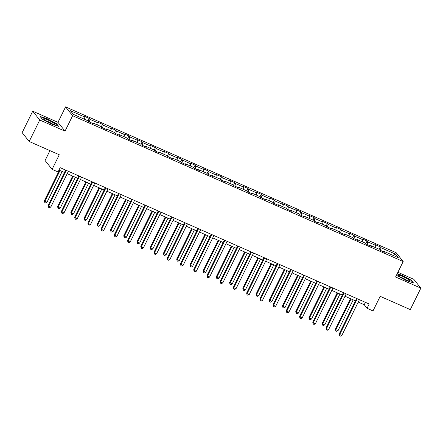 <?xml version="1.0" encoding="UTF-8"?>
<svg xmlns="http://www.w3.org/2000/svg" width="443" height="443" viewBox="0 0 443 443"><rect width="100%" height="100%" fill="white"/><g stroke="black" fill="none" stroke-linecap="round" stroke-linejoin="round"><path stroke-width="0.66" d="M49.943 150.631L45.075 160.532L52.113 169.353L58.05 171.973L60.159 167.681L369.18 304.009L367.07 308.3L373.006 310.92L380.183 296.323L410.29 309.607L420.85 288.144L413.812 279.323L397.892 272.295M32.71 111.193L22.15 132.656L29.188 141.478L39.748 120.014L65.021 131.167L72.624 115.712L65.586 106.89L57.983 122.34L32.71 111.193L39.748 120.014M72.624 115.712L403.18 261.542L396.147 252.72L65.586 106.89M395.422 254.088L381.002 247.726L380.31 246.856L375.221 244.614L375.913 245.483L367.773 241.889L367.081 241.02L361.992 238.777L362.684 239.646L354.544 236.053L353.852 235.183L348.763 232.94L349.455 233.81L341.315 230.216L340.623 229.347L335.534 227.104L336.226 227.973L328.086 224.379L327.394 223.51L322.305 221.267L322.997 222.137L314.857 218.543L314.165 217.674L309.076 215.431L309.768 216.3L301.628 212.706L300.935 211.837L295.846 209.594L296.539 210.464L288.399 206.87L287.706 206.001L282.617 203.758L283.31 204.627L275.169 201.033L274.477 200.164L269.388 197.921L270.08 198.791L261.94 195.202L261.248 194.327L256.159 192.085L256.851 192.954L248.711 189.366L248.019 188.491L242.93 186.248L243.622 187.118L235.482 183.529L234.79 182.654L229.701 180.412L230.393 181.281L222.253 177.693L221.561 176.818L216.472 174.575L217.164 175.445L209.024 171.856L208.332 170.987L203.243 168.739L203.935 169.608L195.795 166.02L195.103 165.15L190.014 162.902L190.706 163.772L182.566 160.183L181.874 159.314L176.785 157.066L177.477 157.935L169.337 154.347L168.645 153.477L163.556 151.229L164.248 152.104L156.108 148.51L155.41 147.641L150.327 145.393L151.019 146.268L142.879 142.674L142.181 141.804L137.097 139.556L137.79 140.431L129.649 136.837L128.952 135.968L123.868 133.72L124.561 134.594L116.42 131.001L115.723 130.131L110.639 127.889L111.331 128.758L103.191 125.164L102.494 124.295L97.41 122.052L98.102 122.921L89.962 119.328L89.264 118.458L84.181 116.216L84.873 117.085L70.454 110.722L73.35 114.349L87.764 120.706L88.456 121.576L93.545 123.824L92.853 122.955L100.993 126.543L101.685 127.412L106.774 129.661L106.082 128.791L114.222 132.379L114.914 133.249L120.003 135.497L119.311 134.628L127.451 138.216L128.143 139.085L133.232 141.334L132.54 140.464L140.68 144.053L141.372 144.922L146.461 147.17L145.769 146.295L153.909 149.889L154.601 150.758L159.69 153.007L158.998 152.132L167.138 155.726L167.831 156.595L172.92 158.843L172.227 157.968L180.367 161.562L181.06 162.431L186.149 164.68L185.456 163.805L193.597 167.399L194.294 168.268L199.378 170.511L198.685 169.641L206.826 173.235L207.523 174.105L212.607 176.347L211.915 175.478L220.055 179.072L220.752 179.941L225.836 182.184L225.144 181.314L233.284 184.908L233.982 185.778L239.065 188.02L238.373 187.151L246.513 190.745L247.211 191.614L252.294 193.857L251.602 192.987L259.742 196.581L260.44 197.451L265.523 199.693L264.831 198.824L272.971 202.418L273.669 203.287L278.752 205.53L278.06 204.66L286.2 208.254L286.898 209.124L291.981 211.366L291.289 210.497L299.429 214.091L300.127 214.96L305.216 217.203L304.518 216.334L312.658 219.922L313.356 220.797L318.445 223.039L317.747 222.17L325.887 225.758L326.585 226.633L331.674 228.876L330.976 228.007L339.116 231.595L339.814 232.47L344.903 234.712L344.205 233.843L352.346 237.431L353.043 238.301L358.132 240.549L357.435 239.68L365.575 243.268L366.272 244.137L371.361 246.386L370.664 245.516L378.804 249.104L379.501 249.974L384.59 252.222L383.893 251.353L398.312 257.71L395.422 254.088L393.306 255.5M92.465 123.348L92.853 122.955M89.962 119.328L89.397 121.991M98.102 122.921L97.648 125.07M105.694 129.184L106.082 128.791M103.191 125.164L102.626 127.828M111.331 128.758L110.877 130.906M118.923 135.021L119.311 134.628M116.42 131.001L115.856 133.664M124.561 134.594L124.106 136.743M132.152 140.852L132.54 140.464M129.649 136.837L129.085 139.501M137.79 140.431L137.336 142.58M145.382 146.688L145.769 146.295M142.879 142.674L142.314 145.337M151.019 146.268L150.565 148.416M158.611 152.525L158.998 152.132M156.108 148.51L155.543 151.174M164.248 152.104L163.794 154.247M171.84 158.361L172.227 157.968M169.337 154.347L168.772 157.01M177.477 157.935L177.023 160.084M185.069 164.198L185.456 163.805M182.566 160.183L182.001 162.847M190.706 163.772L190.252 165.92M198.298 170.034L198.685 169.641M195.795 166.02L195.23 168.683M203.935 169.608L203.481 171.757M211.527 175.871L211.915 175.478M209.024 171.856L208.459 174.52M217.164 175.445L216.71 177.593M224.756 181.708L225.144 181.314M222.253 177.693L221.688 180.356M230.393 181.281L229.939 183.43M237.985 187.544L238.373 187.151M235.482 183.529L234.917 186.193M243.622 187.118L243.168 189.266M251.214 193.381L251.602 192.987M248.711 189.366L248.146 192.029M256.851 192.954L256.397 195.103M264.443 199.217L264.831 198.824M261.94 195.202L261.376 197.866M270.08 198.791L269.626 200.939M277.672 205.054L278.06 204.66M275.169 201.033L274.605 203.702M283.31 204.627L282.856 206.776M290.901 210.89L291.289 210.497M288.399 206.87L287.834 209.539M296.539 210.464L296.085 212.612M304.131 216.727L304.518 216.334M301.628 212.706L301.063 215.37M309.768 216.3L309.314 218.449M317.36 222.563L317.747 222.17M314.857 218.543L314.292 221.207M322.997 222.137L322.543 224.285M330.589 228.4L330.976 228.007M328.086 224.379L327.521 227.043M336.226 227.973L335.772 230.122M343.818 234.236L344.205 233.843M341.315 230.216L340.75 232.88M349.455 233.81L349.001 235.958M357.047 240.073L357.435 239.68M354.544 236.053L353.979 238.716M362.684 239.646L362.23 241.795M370.276 245.909L370.664 245.516M367.773 241.889L367.208 244.553M375.913 245.483L375.459 247.631M383.505 251.746L383.893 251.353M381.002 247.726L380.437 250.389M52.113 169.353L59.29 154.757L29.188 141.478M403.18 261.542L395.577 276.997L420.85 288.144M358.243 302.087L364.212 304.723L367.07 308.3M58.985 170.068L64.451 172.477M67.203 173.689L77.68 178.313M80.432 179.526L90.909 184.15M93.661 185.362L104.138 189.986M106.89 191.199L117.367 195.823M120.119 197.035L130.596 201.659M133.349 202.872L143.825 207.496M146.578 208.708L157.055 213.332M159.807 214.545L170.284 219.169M173.036 220.381L183.513 225.005M186.265 226.218L196.742 230.842M199.494 232.054L209.971 236.678M212.723 237.891L223.2 242.515M225.952 243.728L236.429 248.346M239.181 249.564L249.658 254.182M252.41 255.401L262.887 260.019M265.639 261.237L276.116 265.855M278.868 267.074L289.345 271.692M292.098 272.91L302.575 277.528M305.327 278.741L315.804 283.365M318.556 284.578L329.033 289.201M331.785 290.414L342.262 295.038M345.014 296.251L355.491 300.875M84.873 117.085L84.419 119.233M365.392 302.336L364.212 304.723M380.31 246.856L379.053 249.415M367.081 241.02L365.824 243.578M353.852 235.183L352.595 237.741M340.623 229.347L339.366 231.905M327.394 223.51L326.137 226.068M314.165 217.674L312.908 220.232M300.935 211.837L299.673 214.395M287.706 206.001L286.444 208.559M274.477 200.164L273.215 202.722M261.248 194.327L259.986 196.886M248.019 188.491L246.757 191.049M234.79 182.654L233.527 185.213M221.561 176.818L220.298 179.376M208.332 170.987L207.069 173.54M195.103 165.15L193.84 167.703M181.874 159.314L180.611 161.867M168.645 153.477L167.382 156.03M155.41 147.641L154.153 150.194M142.181 141.804L140.924 144.363M128.952 135.968L127.695 138.526M115.723 130.131L114.466 132.69M102.494 124.295L101.237 126.853M89.264 118.458L88.007 121.017M396.551 275.014L397.061 275.651L406.309 280.591L413.43 282.872L411.309 280.214L402.067 275.28L397.194 273.719M65.021 131.167L57.983 122.34M42.251 119.123L51.493 124.062L58.614 126.344L56.499 123.686L47.251 118.746L40.13 116.465L42.251 119.123M411.165 280.513L411.309 280.214M56.35 123.985L56.499 123.686M356.665 298.488L339.233 333.922L339.709 334.52L357.296 298.765M341.824 335.451L340.501 336.11L339.648 335.733L339.709 334.52L341.824 335.451L359.417 299.701M339.648 335.733L339.233 333.922M350.441 298.643L335.429 329.155L335.905 329.747L338.02 330.683L353.193 299.861M351.072 298.925L335.905 329.747L335.849 330.965L335.429 329.155M338.02 330.683L336.697 331.342L335.849 330.965M398.711 275.225A6.28 0.88 26.2 0 0 398.545 275.612A6.28 0.88 26.2 0 0 403.711 278.896A6.28 0.88 26.2 0 0 409.47 280.989A6.28 0.88 26.2 0 0 409.493 280.989A6.28 0.88 26.2 0 0 405.788 277.982A6.28 0.88 26.2 0 0 398.711 275.225M397.083 273.94L402.05 275.529L411.004 280.319L412.909 282.706M406.752 280.242A4.303 0.604 26.2 0 0 400.793 277.312M50.524 123.126A6.28 0.88 26.2 0 0 54.655 124.455A6.28 0.88 26.2 0 0 53.47 122.927A6.28 0.88 26.2 0 0 48.054 120.025A6.28 0.88 26.2 0 0 43.73 119.084A6.28 0.88 26.2 0 0 50.524 123.126M51.936 123.713A4.303 0.604 26.2 0 0 47.944 121.532A4.303 0.604 26.2 0 0 45.983 120.784M40.407 116.814L47.235 119.001L56.189 123.785L58.099 126.177M343.436 292.651L326.004 328.086L326.48 328.684L344.067 292.928M328.595 329.62L327.272 330.273L326.419 329.902L326.48 328.684L328.595 329.62L346.188 293.864M326.419 329.902L326.004 328.086M330.207 286.815L312.775 322.249L313.251 322.847L330.838 287.092M315.366 323.783L314.043 324.437L313.19 324.066L313.251 322.847L315.366 323.783L332.959 288.028M313.19 324.066L312.775 322.249M337.212 292.806L322.199 323.318L322.676 323.911L324.791 324.846L339.964 294.025M337.843 293.089L322.676 323.911L322.62 325.129L322.199 323.318M324.791 324.846L323.468 325.505L322.62 325.129M323.983 286.975L308.97 317.481L311.562 319.01L326.735 288.188M324.614 287.252L309.447 318.074L309.386 319.292L308.97 317.481M311.562 319.01L310.238 319.669L309.386 319.292M316.978 280.978L299.546 316.413L300.016 317.011L317.609 281.255M302.137 317.947L300.814 318.6L299.961 318.229L300.016 317.011L302.137 317.947L319.73 282.191M299.961 318.229L299.546 316.413M303.748 275.142L286.316 310.576L286.787 311.174L304.38 275.419M288.908 312.11L287.585 312.764L286.732 312.393L286.787 311.174L288.908 312.11L306.501 276.354M286.732 312.393L286.316 310.576M290.519 269.305L273.087 304.74L273.558 305.338L291.151 269.582M275.679 306.274L274.355 306.927L273.503 306.556L273.558 305.338L275.679 306.274L293.272 270.518M273.503 306.556L273.087 304.74M310.753 281.139L295.741 311.645L296.217 312.243L298.333 313.173L313.506 282.352M311.385 281.416L296.217 312.243L296.157 313.456L295.741 311.645M298.333 313.173L297.009 313.832L296.157 313.456M297.524 275.302L282.512 305.808L282.988 306.406L285.104 307.337L300.271 276.515M298.156 275.579L282.988 306.406L282.927 307.619L282.512 305.808M285.104 307.337L283.78 307.996L282.927 307.619M284.295 269.466L269.283 299.972L271.875 301.506L287.042 270.679M284.927 269.743L269.759 300.57L269.698 301.788L269.283 299.972M271.875 301.506L270.551 302.159L269.698 301.788M277.29 263.469L259.858 298.903L260.329 299.501L277.922 263.746M262.45 300.437L261.126 301.09L260.274 300.719L260.329 299.501L262.45 300.437L280.042 264.681M260.274 300.719L259.858 298.903M271.066 263.629L256.054 294.135L256.525 294.733L258.646 295.669L273.813 264.842M271.697 263.906L256.525 294.733L256.469 295.952L256.054 294.135M258.646 295.669L257.322 296.323L256.469 295.952M264.061 257.632L246.629 293.067L247.1 293.665L264.692 257.915M249.221 294.601L247.892 295.254L247.044 294.883L247.1 293.665L249.221 294.601L266.813 258.845M247.044 294.883L246.629 293.067M257.837 257.793L242.825 288.299L243.296 288.897L245.416 289.833L260.584 259.005M258.468 258.07L243.296 288.897L243.24 290.115L242.825 288.299M245.416 289.833L244.093 290.486L243.24 290.115M250.832 251.796L233.4 287.23L233.871 287.828L251.463 252.078M235.992 288.764L234.663 289.417L233.815 289.046L233.871 287.828L235.992 288.764L253.584 253.008M233.815 289.046L233.4 287.23M244.602 251.956L229.596 282.462L232.187 283.996L247.355 253.169M245.239 252.233L230.067 283.06L230.011 284.279L229.596 282.462M232.187 283.996L230.864 284.65L230.011 284.279M237.603 245.959L220.171 281.394L220.642 281.992L238.234 246.242M222.763 282.927L221.434 283.581L220.586 283.21L220.642 281.992L222.763 282.927L240.355 247.177M220.586 283.21L220.171 281.394M231.373 246.12L216.367 276.626L218.958 278.16L234.125 247.332M232.01 246.397L216.837 277.224L216.782 278.442L216.367 276.626M218.958 278.16L217.635 278.813L216.782 278.442M224.374 240.123L206.942 275.557L207.413 276.155L225.005 240.405M209.533 277.091L208.204 277.75L207.357 277.373L207.413 276.155L209.533 277.091L227.126 241.341M207.357 277.373L206.942 275.557M218.144 240.283L203.138 270.789L205.729 272.323L220.896 241.496M218.781 240.56L203.608 271.387L203.553 272.606L203.138 270.789M205.729 272.323L204.4 272.977L203.553 272.606M211.145 234.286L193.707 269.721L194.184 270.319L211.776 234.569M196.304 271.254L194.975 271.913L194.128 271.537L194.184 270.319L196.304 271.254L213.897 235.504M194.128 271.537L193.707 269.721M204.915 234.447L189.909 264.953L192.5 266.487L207.667 235.659M205.552 234.724L190.379 265.551L190.324 266.769L189.909 264.953M192.5 266.487L191.171 267.14L190.324 266.769M197.916 228.45L180.478 263.89L180.954 264.482L198.547 228.732M183.075 265.418L181.746 266.077L180.899 265.7L180.954 264.482L183.075 265.418L200.668 229.668M180.899 265.7L180.478 263.89M191.686 228.61L176.679 259.116L179.271 260.65L194.438 229.823M192.317 228.887L177.15 259.714L177.095 260.933L176.679 259.116M179.271 260.65L177.942 261.304L177.095 260.933M184.687 222.619L167.249 258.053L167.725 258.646L185.318 222.895M169.846 259.581L168.517 260.24L167.67 259.864L167.725 258.646L169.846 259.581L187.439 223.831M167.67 259.864L167.249 258.053M178.457 222.774L163.445 253.28L166.042 254.814L181.209 223.986M179.088 223.05L163.921 253.878L163.866 255.096L163.445 253.28M166.042 254.814L164.713 255.467L163.866 255.096M171.458 216.782L154.02 252.217L154.496 252.809L172.089 217.059M156.617 253.745L155.288 254.404L154.441 254.027L154.496 252.809L156.617 253.745L174.21 217.995M154.441 254.027L154.02 252.217M165.228 216.937L150.216 247.443L152.813 248.977L167.98 218.15M165.859 217.214L150.692 248.041L150.637 249.259L150.216 247.443M152.813 248.977L151.484 249.636L150.637 249.259M158.229 210.946L140.791 246.38L141.267 246.972L158.86 211.222M143.388 247.908L142.059 248.567L141.212 248.191L141.267 246.972L143.388 247.908L160.981 212.158M141.212 248.191L140.791 246.38M151.999 211.101L136.987 241.607L139.584 243.141L154.751 212.313M152.63 211.383L137.463 242.205L137.408 243.423L136.987 241.607M139.584 243.141L138.255 243.8L137.408 243.423M144.999 205.109L127.562 240.543L128.038 241.136L145.631 205.386M130.159 242.072L128.83 242.731L127.983 242.354L128.038 241.136L130.159 242.072L147.752 206.322M127.983 242.354L127.562 240.543M138.77 205.264L123.758 235.776L126.355 237.304L141.522 206.477M139.401 205.546L124.234 236.368L124.178 237.586L123.758 235.776M126.355 237.304L125.026 237.963L124.178 237.586M131.77 199.272L114.333 234.707L114.809 235.299L132.402 199.549M116.93 236.235L115.601 236.894L114.754 236.518L114.809 235.299L116.93 236.235L134.522 200.485M114.754 236.518L114.333 234.707M125.541 199.428L110.528 229.939L111.005 230.532L113.126 231.467L128.293 200.646M126.172 199.71L111.005 230.532L110.949 231.75L110.528 229.939M113.126 231.467L111.797 232.126L110.949 231.75M118.541 193.436L101.104 228.87L101.58 229.463L119.173 193.713M103.701 230.399L102.372 231.058L101.525 230.681L101.58 229.463L103.701 230.399L121.293 194.649M101.525 230.681L101.104 228.87M112.312 193.591L97.299 224.103L97.776 224.695L99.897 225.631L115.064 194.809M112.943 193.873L97.776 224.695L97.72 225.913L97.299 224.103M99.897 225.631L98.567 226.29L97.72 225.913M105.312 187.599L87.875 223.034L88.351 223.632L105.943 187.876M90.472 224.562L89.143 225.221L88.295 224.845L88.351 223.632L90.472 224.562L108.064 188.812M88.295 224.845L87.875 223.034M99.082 187.754L84.07 218.266L84.547 218.859L86.667 219.794L101.835 188.973M99.714 188.037L84.547 218.859L84.491 220.077L84.07 218.266M86.667 219.794L85.338 220.453L84.491 220.077M92.083 181.763L74.645 217.197L75.122 217.795L92.714 182.04M77.243 218.726L75.914 219.385L75.066 219.008L75.122 217.795L77.243 218.726L94.835 182.976M75.066 219.008L74.645 217.197M85.853 181.918L70.841 212.43L71.317 213.022L73.438 213.958L88.606 183.136M86.485 182.2L71.317 213.022L71.262 214.24L70.841 212.43M73.438 213.958L72.109 214.617L71.262 214.24M78.854 175.926L61.416 211.361L61.893 211.959L79.485 176.203M64.013 212.895L62.684 213.548L61.837 213.177L61.893 211.959L64.013 212.895L81.606 177.139M61.837 213.177L61.416 211.361M72.624 176.081L57.612 206.593L58.088 207.186L60.209 208.121L75.376 177.3M73.256 176.364L58.088 207.186L58.033 208.404L57.612 206.593M60.209 208.121L58.88 208.78L58.033 208.404M65.625 170.09L48.187 205.524L48.664 206.122L66.256 170.367M50.784 207.058L49.455 207.712L48.608 207.341L48.664 206.122L50.784 207.058L68.377 171.303M48.608 207.341L48.187 205.524M59.395 170.25L44.383 200.757L46.98 202.285L62.147 171.463M60.026 170.527L44.859 201.349L44.804 202.567L44.383 200.757M46.98 202.285L45.651 202.944L44.804 202.567"/></g></svg>
